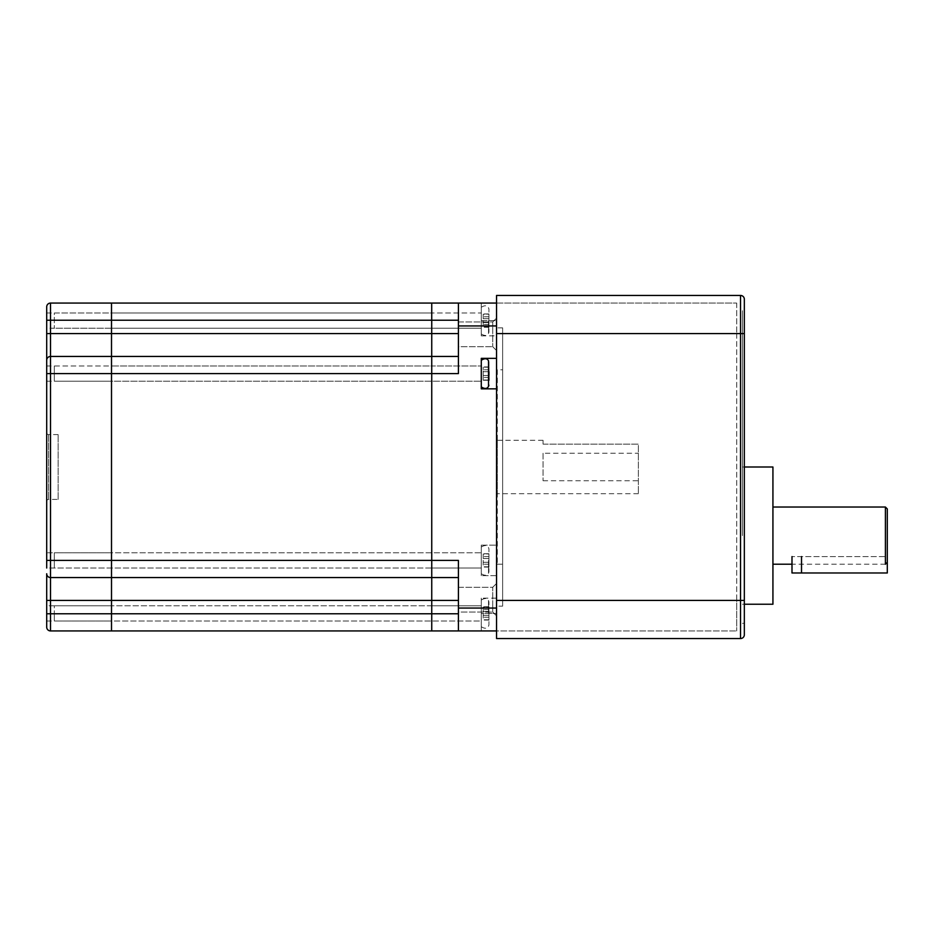 <?xml version="1.0" encoding="UTF-8"?>
<svg xmlns="http://www.w3.org/2000/svg" width="934" height="934" viewBox="0 0 934 934"><rect width="100%" height="100%" fill="white"/><g stroke="black" fill="none" stroke-linecap="round" stroke-linejoin="round"><path stroke-width="0.7" stroke-dasharray="4.67 3.5" d="M887.3 562.303L887.3 508.937M772.932 604.24L772.932 467M742.437 535.626L742.437 310.695L742.437 535.626M744.34 634.735L744.34 310.695L742.437 310.695M744.34 299.265L744.34 333.566L740.534 333.566L740.534 295.448L496.549 295.448L496.549 600.434L496.549 333.566L740.534 333.566L740.534 600.434L496.549 600.434L496.549 638.552L740.534 638.552L740.534 600.434L744.34 600.434M496.549 630.929L481.29 630.929L481.29 613.393L481.29 630.929L496.549 630.929L496.549 600.434L496.549 630.929L736.716 630.929L496.549 630.929L496.549 608.057L496.549 630.929L458.419 630.929L458.419 560.4L458.419 577.551L458.419 560.4L431.742 560.4L431.742 303.071L50.518 303.071L50.518 320.234L46.7 320.234L46.7 568.024L431.742 568.024L431.742 552.776L431.742 568.024L431.742 552.776L431.742 568.024L481.29 568.024L481.29 552.776L481.29 568.024L481.29 560.4L481.29 568.024L54.324 568.024L54.324 560.4L54.324 568.024M496.549 600.434L496.549 333.566L736.716 333.566L736.716 630.929L736.716 600.434L496.549 600.434L736.716 600.434L736.716 333.566L496.549 333.566M744.34 467L744.34 623.305L744.34 467L742.437 467M496.549 303.071L481.29 303.071L481.29 320.607L481.29 303.071L736.716 303.071L496.549 303.071L496.549 325.943L496.549 303.071L458.419 303.071L458.419 373.6L458.419 303.071L431.742 303.071L431.742 320.234L111.508 320.234L111.508 303.071L111.508 320.234L50.518 320.234L50.518 333.566L46.7 333.566M736.716 303.071L736.716 333.566L736.716 303.071M772.932 535.626L772.932 507.034L772.932 535.626M791.997 572.986L887.3 572.986L887.3 556.582L791.997 556.582L887.3 556.582M458.419 630.929L458.419 613.766L458.419 630.929L111.508 630.929L111.508 577.551L50.518 577.551A3.818 3.818 0 0 1 46.7 573.745A3.818 3.818 0 0 0 50.518 577.551A3.818 3.818 0 0 1 46.7 573.745L46.7 613.766L46.7 605.769L111.508 605.769L111.508 621.017L111.508 605.769L431.742 605.769L431.742 621.017L431.742 605.769L431.742 621.017L431.742 605.769L481.29 605.769L481.29 621.017L481.29 598.145L496.549 598.145L496.549 613.393L496.549 598.145M46.7 621.017L111.508 621.017L111.508 605.769L111.508 621.017L481.29 621.017L481.29 613.393L481.29 621.017L54.324 621.017L54.324 613.393L54.324 621.017M46.7 312.983L111.508 312.983L111.508 328.231L111.508 312.983L431.742 312.983L431.742 328.231L431.742 312.983L431.742 328.231L431.742 312.983L481.29 312.983L481.29 335.855L481.29 307.263L481.29 320.607L481.29 312.983L54.324 312.983L54.324 328.231L54.324 312.983M46.7 306.889L46.7 328.231L111.508 328.231L111.508 312.983L111.508 328.231L481.29 328.231L54.324 328.231M458.419 613.766L458.419 600.434L458.419 613.766L431.742 613.766L431.742 630.929L431.742 577.551L50.518 577.551L50.518 373.6L46.7 373.6L46.7 381.224L46.7 365.976L111.508 365.976L111.508 381.224L111.508 365.976L431.742 365.976L431.742 381.224L431.742 365.976L431.742 381.224L431.742 365.976L481.29 365.976L481.29 381.224L481.29 360.255L481.29 373.6L481.29 365.976L54.324 365.976L54.324 381.224L54.324 365.976M46.7 381.224L111.508 381.224L111.508 365.976L111.508 381.224L481.29 381.224L54.324 381.224M46.7 552.776L46.7 560.4L46.7 552.776L111.508 552.776L111.508 568.024L111.508 552.776L481.29 552.776L481.29 560.4L481.29 547.055L481.29 560.4L481.29 552.776L54.324 552.776L54.324 560.4L54.324 552.776M46.7 605.769L46.7 627.111A3.818 3.818 0 0 0 50.518 630.929L111.508 630.929L111.508 613.766L431.742 613.766L431.742 577.551L111.508 577.551L111.508 320.234L111.508 333.566L50.518 333.566L50.518 356.449A3.818 3.818 0 0 0 46.7 360.255A3.818 3.818 0 0 1 50.518 356.449A3.818 3.818 0 0 0 46.7 360.255M458.419 577.551L431.742 577.551L458.419 577.551L458.419 600.434L458.419 577.551L431.742 577.551L431.742 356.449L111.508 356.449L111.508 333.566L431.742 333.566L431.742 320.234L458.419 320.234L458.419 303.071M46.7 560.4L431.742 560.4L431.742 577.551L111.508 577.551L111.508 356.449L50.518 356.449L111.508 356.449L50.518 356.449L50.518 373.6L458.419 373.6L458.419 320.234M458.419 356.449L111.508 356.449L431.742 356.449L431.742 333.566L458.419 333.566M543.051 444.129L543.051 440.311L543.051 444.129L638.366 444.129L638.366 493.689L638.366 444.129L543.051 444.129M543.051 453.259L543.051 480.741L543.051 453.259L638.366 453.259M543.051 480.741L638.366 480.741M496.549 388.848L481.29 388.848L481.29 358.352L496.549 358.352L496.549 608.057L496.549 575.648L481.29 575.648L496.549 575.648L496.549 358.352M481.29 598.145L481.29 613.393L481.29 600.048L481.29 613.393L481.29 605.769L54.324 605.769L54.324 613.393L54.324 605.769M481.29 545.152L496.549 545.152L481.29 545.152L481.29 575.648L481.29 545.152M496.549 320.607L496.549 335.855L496.549 320.607L481.29 320.607L481.29 333.952L481.29 320.607L496.549 320.607M543.051 440.311L497.308 440.311L497.308 493.689L497.308 440.311M638.366 493.689L497.308 493.689M497.308 369.782L497.308 564.218L497.308 369.782L502.644 369.782L502.644 564.218L502.644 369.782M497.308 564.218L502.644 564.218M502.644 606.143L502.644 327.857L502.644 606.143L496.549 606.143L496.549 327.857L496.549 606.143M502.644 327.857L496.549 327.857M496.549 615.868L496.549 583.47L496.549 615.868L496.549 583.47L496.549 615.868L492.732 612.05L496.549 615.868M492.732 587.276L496.549 583.47L492.732 587.276L492.732 612.05L492.732 587.276L492.732 612.05L492.732 587.276L458.419 587.276L458.419 612.05L492.732 612.05L458.419 612.05L458.419 587.276L492.732 587.276M496.549 350.53L496.549 318.132L496.549 350.53L496.549 318.132L496.549 350.53L492.732 346.724L496.549 350.53M492.732 321.95L496.549 318.132L492.732 321.95L492.732 346.724L492.732 321.95L492.732 346.724L492.732 321.95L458.419 321.95L458.419 346.724L492.732 346.724L458.419 346.724L458.419 321.95L492.732 321.95M458.419 321.95L458.419 346.724L458.419 321.95M458.419 587.276L458.419 612.05L458.419 587.276M58.141 499.41L58.141 434.59L58.141 499.41L48.603 499.41A1.903 1.903 0 0 0 46.7 501.313L46.7 432.687L46.7 501.313M58.141 434.59L48.603 434.59A1.903 1.903 0 0 1 46.7 432.687M111.508 552.776L111.508 568.024L111.508 552.776M46.7 328.231L46.7 320.234M50.518 630.929L50.518 613.766L111.508 613.766L111.508 577.551L50.518 577.551A3.818 3.818 0 0 1 46.7 573.745A3.818 3.818 0 0 0 50.518 577.551L50.518 600.434L46.7 600.434M488.926 320.607L488.926 332.189L488.926 318.704L483.205 318.704L483.205 327.005L483.205 316.801L483.205 318.704L488.926 318.704L488.926 327.005L483.205 327.005L488.926 327.005L488.926 322.51L483.205 322.51L488.926 322.51L483.205 322.51L488.926 322.51L488.926 309.026L488.926 320.607M483.205 314.221L483.205 316.801L483.205 313.941L488.926 314.221L488.926 318.704L488.926 314.221L483.205 314.221M488.926 318.704L483.205 318.704L488.926 318.704M488.926 560.4L488.926 571.982L488.926 558.497L483.205 558.497L483.205 566.798L483.205 556.582L483.205 558.497L488.926 558.497L488.926 566.798L483.205 566.798L488.926 566.798L488.926 562.303L483.205 562.303L488.926 562.303L483.205 562.303L488.926 562.303L488.926 548.818L488.926 560.4M483.205 554.002L483.205 556.582L483.205 553.734L488.926 554.002L488.926 558.497L488.926 554.002L483.205 554.002M488.926 558.497L483.205 558.497L488.926 558.497M481.29 560.4L481.29 573.745L481.29 560.4M488.926 613.393L488.926 624.974L488.926 611.49L483.205 611.49L483.205 619.779L483.205 609.575L483.205 611.49L488.926 611.49L488.926 619.779L483.205 619.779L488.926 619.779L488.926 615.296L483.205 615.296L488.926 615.296L483.205 615.296L488.926 615.296L488.926 601.811L488.926 613.393M483.205 606.995L483.205 609.575L483.205 606.715L488.926 606.995L488.926 611.49L488.926 606.995L483.205 606.995M488.926 611.49L483.205 611.49L488.926 611.49M481.29 613.393L481.29 626.737L481.29 613.393L496.549 613.393L481.29 613.393M483.205 380.266L488.926 380.266L488.926 371.697L483.205 371.697L483.205 379.998L483.205 369.782L483.205 371.697L488.926 371.697L488.926 369.782L488.926 371.697L483.205 371.697L488.926 371.697M483.205 367.202L483.205 369.782L483.205 366.934L488.926 367.202L488.926 369.782L488.926 367.202L483.205 367.202M488.926 379.998L483.205 379.998L488.926 379.998M488.926 375.503L483.205 375.503L488.926 375.503L483.205 375.503L488.926 375.503L488.926 362.018M481.29 373.6L481.29 386.945L481.29 373.6M885.397 507.034L885.397 564.218L791.997 564.218M801.524 556.582L801.524 572.986M458.419 600.434L50.518 600.434L50.518 613.766L46.7 613.766M496.549 325.943L458.419 325.943M496.549 608.057L458.419 608.057M48.603 434.59L48.603 499.41L48.603 434.59M488.517 320.607L488.517 333.368L488.517 320.607M488.926 324.425L483.205 324.425L488.926 324.425M488.926 316.801L483.205 316.801L488.926 316.801M488.517 560.4L488.517 573.149L488.517 560.4M488.926 564.218L483.205 564.218L488.926 564.218M488.926 556.582L483.205 556.582L488.926 556.582M488.517 613.393L488.517 600.632L488.517 613.393M488.926 617.199L483.205 617.199L488.926 617.199M488.926 609.575L483.205 609.575L488.926 609.575M488.517 360.851L488.517 386.349M488.926 377.418L483.205 377.418L488.926 377.418M488.926 369.782L483.205 369.782L488.926 369.782M744.34 604.24L742.437 604.24M742.437 623.305L744.34 623.305M481.29 335.855L496.549 335.855M481.29 333.952C484.793 336.123 487.198 335.925 488.517 333.368L488.926 332.189M488.926 313.941L483.205 313.941M488.926 327.285L483.205 327.285M481.29 307.263C484.793 305.091 487.198 305.29 488.517 307.858L488.926 309.026M481.29 573.745C484.793 575.916 487.198 575.718 488.517 573.149L488.926 571.982M488.926 553.734L483.205 553.734M488.926 567.066L483.205 567.066M481.29 547.055C484.793 544.884 487.198 545.082 488.517 547.651L488.926 548.818M481.29 626.737C484.793 628.909 487.198 628.71 488.517 626.142L488.926 624.974M488.926 606.715L483.205 606.715M488.926 620.059L483.205 620.059M481.29 600.048C484.793 597.877 487.198 598.075 488.517 600.632L488.926 601.811M488.926 366.934L483.205 366.934"/><path stroke-width="1.4" d="M885.397 507.034L887.3 508.937L887.3 562.303L885.397 564.218L885.397 507.034L772.932 507.034M744.34 467L772.932 467L772.932 604.24L744.34 604.24M744.34 310.695L744.34 634.735A3.818 3.818 0 0 1 740.534 638.552L496.549 638.552L496.549 600.434L740.534 600.434L740.534 333.566L496.549 333.566L496.549 600.434M496.549 333.566L496.549 295.448L740.534 295.448A3.818 3.818 0 0 1 744.34 299.265L744.34 333.566L740.534 333.566L740.534 295.448A3.818 3.818 0 0 1 744.34 299.265A3.818 3.818 0 0 0 740.534 295.448M740.534 638.552A3.818 3.818 0 0 0 744.34 634.735A3.818 3.818 0 0 1 740.534 638.552L740.534 600.434L744.34 600.434M887.3 556.582L887.3 572.986L791.997 572.986L791.997 556.582M496.549 303.071L111.508 303.071L111.508 630.929L50.518 630.929A3.818 3.818 0 0 1 46.7 627.111L46.7 573.745A3.818 3.818 0 0 0 50.518 577.551L50.518 630.929A3.818 3.818 0 0 1 46.7 627.111M458.419 320.234L431.742 320.234L431.742 303.071L431.742 630.929L111.508 630.929L111.508 613.766L46.7 613.766L46.7 621.017L46.7 613.766M458.419 577.551L111.508 577.551L111.508 613.766L431.742 613.766L431.742 630.929L458.419 630.929L458.419 560.4L431.742 560.4L431.742 613.766L458.419 613.766M46.7 320.234L46.7 312.983L46.7 320.234L111.508 320.234L111.508 356.449L50.518 356.449A3.818 3.818 0 0 0 46.7 360.255L46.7 306.889A3.818 3.818 0 0 1 50.518 303.071L111.508 303.071L111.508 320.234L431.742 320.234L431.742 356.449L111.508 356.449L111.508 577.551L50.518 577.551L50.518 560.4L46.7 560.4L46.7 360.255A3.818 3.818 0 0 1 50.518 356.449L50.518 560.4L431.742 560.4L431.742 373.6L46.7 373.6L46.7 365.976M496.549 388.848L481.29 388.848L481.29 358.352L496.549 358.352M458.419 303.071L458.419 373.6L431.742 373.6L431.742 356.449L458.419 356.449M496.549 630.929L458.419 630.929M50.518 303.071A3.818 3.818 0 0 0 46.7 306.889A3.818 3.818 0 0 1 50.518 303.071L50.518 356.449A3.818 3.818 0 0 0 46.7 360.255M46.7 568.024L46.7 560.4M481.29 386.945C484.793 389.116 487.198 388.918 488.517 386.349L488.517 360.851L488.926 380.266M488.926 371.697L488.926 375.503M801.524 556.582L801.524 572.986M458.419 600.434L46.7 600.434M458.419 333.566L46.7 333.566M496.549 325.943L458.419 325.943M496.549 608.057L458.419 608.057M791.997 564.218L772.932 564.218M488.517 386.349L488.926 385.182M481.29 360.255C484.793 358.084 487.198 358.282 488.517 360.851"/></g></svg>
